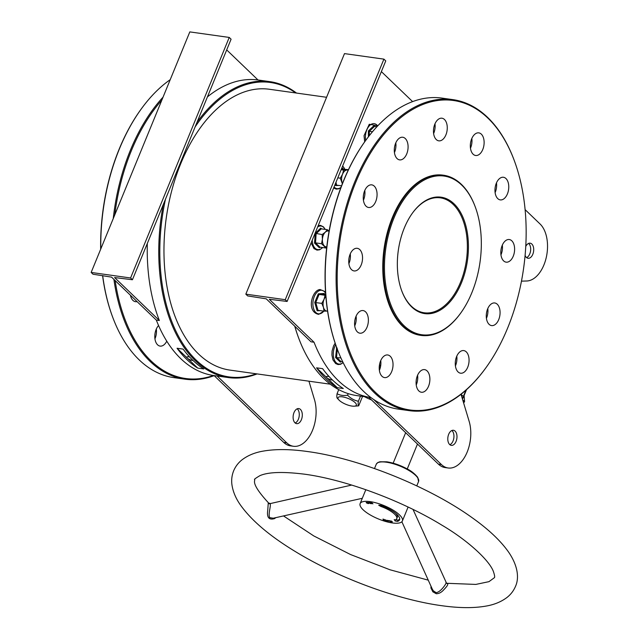 <?xml version="1.0" encoding="UTF-8"?>
<svg xmlns="http://www.w3.org/2000/svg" width="638" height="638" viewBox="0 0 638 638"><rect width="100%" height="100%" fill="white"/><g stroke="black" fill="none" stroke-linecap="round" stroke-linejoin="round"><path stroke-width="0.96" d="M411.733 306.982A58.792 34.938 -82 0 1 401.82 291.048A58.792 34.938 -82 0 1 412.834 212.574A58.792 34.938 -82 0 1 454.041 203.817A58.792 34.938 -82 0 1 461.449 282.825A58.792 34.938 -82 0 1 411.733 306.982M401.717 290.769A58.026 34.484 98 0 0 411.398 306.224A58.026 34.484 98 0 0 424.214 312.779A58.026 34.484 98 0 0 464.105 271.581A58.026 34.484 98 0 0 453.163 204.399A58.026 34.484 98 0 0 440.34 197.844A58.026 34.484 98 0 0 412.658 212.813M298.632 337.981A148.654 88.331 -82 0 1 298.528 337.701A148.654 88.331 -82 0 1 294.74 326.193M294.804 326.249A149.412 88.786 98 0 0 298.736 338.252A149.412 88.786 98 0 0 356.921 395.616L370.957 397.586A149.412 88.786 98 0 1 314.032 342.231L311.001 341.801L266.245 298.831L247.68 295.928L245.829 294.15L344.488 53.608L383.909 59.135L285.258 299.685L245.829 294.15M165.481 199.176A148.654 88.331 98 0 0 256.253 373.796M257.106 373.916A149.412 88.786 -82 0 1 228.332 377.568A149.412 88.786 -82 0 1 163.304 204.487M393.957 218.021A80.117 47.603 98 0 0 397.984 318.498A80.117 47.603 98 0 0 460.213 313.752A80.117 47.603 98 0 0 471.817 292.778A80.117 47.603 98 0 0 475.222 206.816A80.117 47.603 98 0 0 393.957 218.021M460.038 313.984A80.874 48.057 -82 0 1 459.862 314.223A80.874 48.057 -82 0 1 421.04 335.405A80.874 48.057 -82 0 1 392.984 217.582A80.874 48.057 -82 0 1 443.522 175.219A80.874 48.057 -82 0 1 475.015 206.273A80.874 48.057 -82 0 1 475.119 206.545M161.837 100.11A156.27 92.861 98 0 0 131.308 150.823A156.27 92.861 98 0 0 114.744 214.934M115.159 280.568A156.27 92.861 98 0 0 213.419 375.479M214.177 375.646A157.028 93.308 -82 0 1 184.813 379.155A157.028 93.308 -82 0 1 113.907 279.364M113.245 218.595A157.028 93.308 -82 0 1 130.335 150.385A157.028 93.308 -82 0 1 163.041 97.167M112.639 317.062A156.27 92.861 -82 0 1 112.535 316.791A156.27 92.861 -82 0 1 102.566 275.56M100.66 249.267A156.27 92.861 -82 0 1 119.178 149.125A156.27 92.861 -82 0 1 141.803 108.205A156.27 92.861 -82 0 1 141.979 107.974M170.218 79.67A157.028 93.308 98 0 0 142.154 107.734A157.028 93.308 98 0 0 119.418 148.853A157.028 93.308 98 0 0 100.796 248.932M102.678 275.576A157.028 93.308 98 0 0 112.743 317.333A157.028 93.308 98 0 0 173.895 377.624L184.813 379.155M355.741 182.316A156.27 92.861 98 0 0 363.604 378.31A156.27 92.861 98 0 0 484.976 369.051A156.27 92.861 98 0 0 507.601 328.139A156.27 92.861 98 0 0 514.244 160.473A156.27 92.861 98 0 0 355.741 182.316M484.8 369.282A157.028 93.308 -82 0 1 484.633 369.522A157.028 93.308 -82 0 1 409.245 410.649A157.028 93.308 -82 0 1 354.76 181.878A157.028 93.308 -82 0 1 452.884 99.632A157.028 93.308 -82 0 1 514.045 159.923A157.028 93.308 -82 0 1 514.14 160.194M337.071 348.555A156.27 92.861 -82 0 1 336.968 348.284A156.27 92.861 -82 0 1 343.611 180.618A156.27 92.861 -82 0 1 366.236 139.698A156.27 92.861 -82 0 1 366.411 139.467M452.884 99.632L441.967 98.1A157.028 93.308 98 0 0 366.587 139.228A157.028 93.308 98 0 0 343.842 180.347A157.028 93.308 98 0 0 337.175 348.826A157.028 93.308 98 0 0 398.327 409.118L409.245 410.649M137.058 301.607A11.42 6.787 -82 0 1 135.463 301.694A11.42 6.787 -82 0 1 132.935 300.402A11.42 6.787 -82 0 1 130.439 295.242M166.765 341.171A11.42 6.787 -82 0 1 160.106 346.099A11.42 6.787 -82 0 1 157.586 344.807A11.42 6.787 -82 0 1 158.567 325.532M444.479 119.505A11.42 6.787 98 0 0 441.951 118.213A11.42 6.787 98 0 0 434.103 126.324A11.42 6.787 98 0 0 436.256 139.547A11.42 6.787 98 0 0 438.777 140.838A11.42 6.787 98 0 0 446.632 132.728A11.42 6.787 98 0 0 444.479 119.505M405.297 138.542A11.42 6.787 98 0 0 402.769 137.25A11.42 6.787 98 0 0 394.922 145.36A11.42 6.787 98 0 0 397.075 158.583A11.42 6.787 98 0 0 399.595 159.875A11.42 6.787 98 0 0 407.451 151.764A11.42 6.787 98 0 0 405.297 138.542M374.283 186.152A11.42 6.787 98 0 0 371.763 184.861A11.42 6.787 98 0 0 363.907 192.971A11.42 6.787 98 0 0 366.06 206.194A11.42 6.787 98 0 0 368.581 207.486A11.42 6.787 98 0 0 376.436 199.375A11.42 6.787 98 0 0 374.283 186.152M359.752 249.586A11.42 6.787 98 0 0 357.224 248.302A11.42 6.787 98 0 0 349.377 256.412A11.42 6.787 98 0 0 351.53 269.635A11.42 6.787 98 0 0 354.05 270.927A11.42 6.787 98 0 0 361.906 262.816A11.42 6.787 98 0 0 359.752 249.586M365.59 311.854A11.42 6.787 98 0 0 363.07 310.562A11.42 6.787 98 0 0 355.214 318.673A11.42 6.787 98 0 0 357.368 331.896A11.42 6.787 98 0 0 359.888 333.188A11.42 6.787 98 0 0 367.743 325.077A11.42 6.787 98 0 0 365.59 311.854M390.241 356.259A11.42 6.787 98 0 0 387.713 354.967A11.42 6.787 98 0 0 379.865 363.078A11.42 6.787 98 0 0 382.018 376.3A11.42 6.787 98 0 0 384.539 377.592A11.42 6.787 98 0 0 392.394 369.482A11.42 6.787 98 0 0 390.241 356.259M427.093 370.901A11.42 6.787 98 0 0 424.565 369.617A11.42 6.787 98 0 0 416.718 377.728A11.42 6.787 98 0 0 418.871 390.95A11.42 6.787 98 0 0 421.391 392.242A11.42 6.787 98 0 0 429.246 384.132A11.42 6.787 98 0 0 427.093 370.901M466.274 351.873A11.42 6.787 98 0 0 463.746 350.581A11.42 6.787 98 0 0 455.899 358.692A11.42 6.787 98 0 0 458.052 371.914A11.42 6.787 98 0 0 460.572 373.206A11.42 6.787 98 0 0 468.428 365.096A11.42 6.787 98 0 0 466.274 351.873M481.331 134.155A11.42 6.787 98 0 0 478.803 132.863A11.42 6.787 98 0 0 470.956 140.974A11.42 6.787 98 0 0 473.109 154.197A11.42 6.787 98 0 0 475.629 155.489A11.42 6.787 98 0 0 483.484 147.378A11.42 6.787 98 0 0 481.331 134.155M505.974 178.56A11.42 6.787 98 0 0 503.454 177.268A11.42 6.787 98 0 0 495.598 185.379A11.42 6.787 98 0 0 497.752 198.601A11.42 6.787 98 0 0 500.28 199.893A11.42 6.787 98 0 0 508.127 191.783A11.42 6.787 98 0 0 505.974 178.56M497.281 304.254A11.42 6.787 98 0 0 494.761 302.97A11.42 6.787 98 0 0 486.906 311.081A11.42 6.787 98 0 0 489.059 324.303A11.42 6.787 98 0 0 491.587 325.595A11.42 6.787 98 0 0 499.434 317.485A11.42 6.787 98 0 0 497.281 304.254M511.82 240.821A11.42 6.787 98 0 0 509.291 239.529A11.42 6.787 98 0 0 501.444 247.64A11.42 6.787 98 0 0 503.597 260.862A11.42 6.787 98 0 0 506.117 262.154A11.42 6.787 98 0 0 513.973 254.044A11.42 6.787 98 0 0 511.82 240.821M294.971 422.803A7.616 4.522 -82 0 1 293.536 413.982A7.616 4.522 -82 0 1 298.767 408.575A7.616 4.522 -82 0 1 300.45 409.436A7.616 4.522 -82 0 1 301.886 418.249A7.616 4.522 -82 0 1 296.654 423.656A7.616 4.522 -82 0 1 294.971 422.803M297.188 408.806A7.616 4.522 -82 0 1 297.42 409.006A7.616 4.522 -82 0 1 299.126 416.55A7.616 4.522 -82 0 1 295.195 423.002M443.211 175.179A80.874 48.057 98 0 0 442.908 175.139A80.874 48.057 98 0 0 392.378 217.494A80.874 48.057 98 0 0 420.434 335.317A80.874 48.057 98 0 0 420.737 335.357M526.605 257.616A7.616 4.522 98 0 0 530.529 251.165A7.616 4.522 98 0 0 528.822 243.628A7.616 4.522 98 0 0 528.591 243.421M525.106 255.383A7.616 4.522 98 0 0 526.374 257.417A7.616 4.522 98 0 0 528.057 258.27A7.616 4.522 98 0 0 533.288 252.863A7.616 4.522 98 0 0 531.853 244.051A7.616 4.522 98 0 0 530.17 243.19A7.616 4.522 98 0 0 525.76 246.428M451.863 430.514A7.616 4.522 -82 0 1 452.095 430.714A7.616 4.522 -82 0 1 453.801 438.25A7.616 4.522 -82 0 1 449.87 444.702M449.646 444.503A7.616 4.522 -82 0 1 448.211 435.69A7.616 4.522 -82 0 1 453.443 430.283A7.616 4.522 -82 0 1 455.125 431.136A7.616 4.522 -82 0 1 456.561 439.957A7.616 4.522 -82 0 1 451.329 445.364A7.616 4.522 -82 0 1 449.646 444.503M189.661 357.057A3.804 1.204 -157.7 0 0 186.894 357.152A3.804 1.204 -157.7 0 0 187.389 358.173A3.804 1.204 -157.7 0 0 192.971 360.43M329.168 376.635A3.804 1.204 -157.7 0 0 326.409 376.731A3.804 1.204 -157.7 0 0 326.895 377.752A3.804 1.204 -157.7 0 0 332.478 380.001M355.071 402.562A9.897 3.142 -157.7 0 0 342.606 396.876A9.897 3.142 -157.7 0 0 339.025 400.082A9.897 3.142 -157.7 0 0 339.296 400.353A9.897 3.142 -157.7 0 0 353.954 406.207A9.897 3.142 -157.7 0 0 355.071 402.562M353.954 406.207L358.668 405.856C358.093 405.505 357.99 403.974 358.373 401.27C354.297 400.425 350.701 398.399 347.566 395.201C343.579 395.887 340.078 395.393 337.063 393.726C336.681 396.429 336.776 397.96 337.358 398.319M316.56 367.823L322.621 368.676A149.412 88.786 98 0 0 343.3 388.534L337.239 387.681A149.412 88.786 -82 0 1 316.56 367.823L337.239 387.681M203.793 368.955L197.724 368.102A149.412 88.786 -82 0 1 177.045 348.244L183.114 349.098A149.412 88.786 98 0 0 203.793 368.955M147.314 243.461A149.412 88.786 98 0 0 159.356 320.523L114.609 277.554L132.433 279.755L130.583 277.977L91.154 272.442L93.004 274.22L111.57 277.131L156.326 320.101L159.356 320.523M156.326 320.101A149.412 88.786 98 0 0 213.778 375.527L228.332 377.568M326.568 97.287L269.411 89.264A141.803 84.264 98 0 0 180.801 163.535A141.803 84.264 98 0 0 229.999 370.112L330.269 384.188M207.422 96.904A149.412 88.786 98 0 1 258.007 79.981L226.697 49.916M308.936 381.189L314.47 399.635A30.465 18.103 -82 0 1 311.942 431.655A30.465 18.103 -82 0 1 293.48 446.281L290.442 445.858A30.465 18.103 -82 0 1 283.719 442.421L214.097 375.575M196.998 122.329A149.412 88.786 -82 0 1 269.858 81.64A149.412 88.786 -82 0 1 296.51 93.068M295.665 92.949A148.654 88.331 98 0 0 195.116 126.922M337.063 393.726L338.746 389.635M358.668 405.856L362.551 396.405M358.373 401.27L360.486 396.118M347.566 395.201L348.212 393.63M461.019 394.292L469.145 421.343A30.465 18.103 -82 0 1 466.617 453.363A30.465 18.103 -82 0 1 448.147 467.989L445.117 467.566A30.465 18.103 -82 0 1 438.386 464.121L368.772 397.283M525.106 209.631L540.075 224.002A30.465 18.103 98 0 1 546.192 257.8A30.465 18.103 98 0 1 526.709 280.999L521.469 281.151M285.258 299.685L287.108 301.455L385.759 60.913L383.909 59.135M412.603 101.609L381.372 71.615M314.032 342.231L269.284 299.262L287.108 301.455M448.147 467.989A30.465 18.103 -82 0 1 441.424 464.552L373.685 399.508M434.98 123.804A11.42 6.787 -82 0 1 433.617 133.549M395.799 142.832A11.42 6.787 -82 0 1 394.436 152.586M364.792 190.451A11.42 6.787 -82 0 1 363.421 200.196M350.254 253.884A11.42 6.787 -82 0 1 348.89 263.638M356.1 316.145A11.42 6.787 -82 0 1 354.728 325.898M380.742 360.55A11.42 6.787 -82 0 1 379.379 370.303M417.595 375.2A11.42 6.787 -82 0 1 416.231 384.953M456.776 356.163A11.42 6.787 -82 0 1 455.412 365.917M471.833 138.446A11.42 6.787 -82 0 1 470.469 148.199M496.484 182.851A11.42 6.787 -82 0 1 495.12 192.604M487.791 308.553A11.42 6.787 -82 0 1 486.419 318.306M502.321 245.112A11.42 6.787 -82 0 1 500.958 254.865M293.48 446.281A30.465 18.103 -82 0 1 286.749 442.844L217.135 375.997M91.154 272.442L189.813 31.9L229.233 37.435L130.583 277.977M132.433 279.755L231.084 39.213L229.233 37.435M154.946 338.81A11.42 6.787 98 0 0 156.318 329.056M177.045 348.244L197.724 368.102M446.536 583.331L447.102 583.475C448.634 583.818 447.517 585.923 443.753 589.791C441.432 592.431 438.928 593.739 436.248 593.723L432.891 591.857L430.937 587.997L430.993 586.226M275.839 517.641L274.539 518.598C268.997 520.225 266.724 517.498 267.737 510.416L268.255 503.103L268.734 503.135C258.693 492.265 253.964 484.92 254.538 481.092L254.777 479.481C253.693 479.616 255.399 478.34 259.913 475.653C268.207 472.008 283.073 471.522 304.517 474.186C345.23 479.624 401.884 500.583 441.839 525.13C466.753 539.724 488.836 559.67 493.31 571.257C494.649 575.125 494.992 577.286 494.338 577.733L488.963 581.657L475.852 584.416L446.472 583.284M351.682 485.063L270.018 503.645C271.437 504.969 267.689 514.882 269.834 517.641L273.271 518.215L362.296 498.294M401.868 521.732L432.325 589.169L433.314 590.796L436.121 592.63C441.185 592.255 447.764 581.29 445.906 582.765M364.545 396.684A79.965 59.095 -46.2 0 0 371.507 399.906M392.354 522.945A22.848 7.249 22.3 0 1 369.641 514.587A22.848 7.249 22.3 0 1 360.119 503.613A22.848 7.249 22.3 0 1 370.152 501.627A22.848 7.249 22.3 0 1 392.864 509.985A22.848 7.249 22.3 0 1 402.395 520.951A22.848 7.249 22.3 0 1 392.354 522.945M368.9 502.975L368.333 503.039L368.788 503.534L367.201 502.369L368.692 502.704L368.788 503.534L367.201 502.369M385.583 519.842L386.732 520.791L385.288 520.385L386.437 520.728L384.993 519.954L385.583 519.842M386.572 520.417L385.296 520.026M386.213 520.903L385.288 520.385M386.118 520.768L384.993 519.954M384.698 520.456L383.294 520.018L384.371 520.257L383.231 519.579L384.116 519.539L382.944 519.085L384.371 519.523L384.698 520.456L383.294 520.018L384.363 520.257L383.231 519.579L384.116 519.539L382.944 519.085M397.474 521.39L395.089 520.935L394.236 519.571L394.978 519.994A16.755 5.319 -157.7 0 0 396.756 518.646A16.755 5.319 -157.7 0 0 380.878 506.452L378.717 505.216L380.806 505.392A19.802 6.284 -157.7 0 1 399.571 519.803A19.802 6.284 -157.7 0 1 397.474 521.39L398.016 520.058A19.802 6.284 -157.7 0 0 399.723 519.077M387.083 520.68L387.433 520.297L388.646 521.023L388.295 521.405L387.083 520.68L387.433 520.297L387.083 520.68L388.295 521.405L388.646 521.023L388.295 521.405M390.863 521.868L388.526 520.544L389.802 520.76L390.6 521.828L388.526 520.544M392.051 521.932L390.871 520.879L392.234 521.557L392.203 522.067L390.871 520.879L390.703 521.254M392.203 522.067L392.234 521.549L392.203 522.067L391.142 521.629M372.951 503.853L370.989 502.784L371.699 503.677L370.519 502.545L372.488 503.613L371.779 502.72L372.951 503.853L370.989 502.784L371.699 503.677L370.519 502.545M371.172 503.502L370.215 503.549L368.836 502.409L371.172 503.502M367.99 503.605L367.6 502.959L367.99 503.605L366.172 502.409L367.6 502.959L367.99 503.605L366.172 502.409L366.563 503.055M397.96 520.193L395.807 519.643M395.568 519.771L395.089 520.935M396.756 518.646L397.307 517.306A16.755 5.319 -157.7 0 0 395.472 513.143M381.245 505.551L380.878 506.452M388.367 520.959L387.37 520.744M370.845 502.592L372.488 503.613L371.523 502.688M371.34 503.637L370.215 503.549L368.836 502.409M370.104 502.632L369.243 502.561L369.617 502.872M370.574 503.071L369.785 503.015L370.287 503.43M367.791 503.47L366.371 502.537M464.097 395.552L464.576 401.637L463.627 402.953M462.678 399.819L464.576 401.637M379.235 367.209L379.658 367.161L379.251 366.531L380.392 367.265M379.219 368.198L380.104 368.317M341.083 361.626L340.389 362.153L335.604 357.559L336.673 347.487M337.263 349.066L336.577 357.32L341.059 361.626L342.758 361.866M335.604 357.559L340.907 357.926M337.207 348.149L336.274 347.774M340.389 362.153L341.059 361.626L340.389 362.153M320.483 310.626L317.126 310.77L314.757 302.468L318.298 293.823L324.224 293.488L324.471 294.062M327.342 311.081A7.999 4.753 -82 0 1 323.458 307.356A7.999 4.753 -82 0 1 324.008 299.413L321.775 303.385L323.458 307.356L324 311.161L327.565 311.073A7.999 4.753 -82 0 1 327.342 311.081M325.874 296.495A7.999 4.753 98 0 0 324.008 299.413L325.101 295.282L325.771 295.274M325.699 294.27L319.08 294.437L315.762 302.54L317.987 310.323L324 311.161M318.298 293.823L319.08 294.437L325.101 295.282M314.757 302.468L321.775 303.385M324.63 294.118L324.224 293.488L324.63 294.118M317.126 310.77L317.899 310.315M320.021 247.177L319.319 247.704L314.534 243.102L315.212 233.317L320.675 228.133L321.608 228.882M326.784 246.858A7.999 4.753 -82 0 1 324.343 245.941A7.999 4.753 -82 0 1 322.413 239.202A7.999 4.753 -82 0 1 325.292 232.192L322.158 234.545L322.413 239.202L321.528 243.708L326.01 248.015L326.704 247.576M329.072 231.219A7.999 4.753 98 0 0 325.292 232.192L327.286 229.68L329.104 231.044M327.286 229.68L321.265 228.835L316.145 233.699L315.507 242.863L321.528 243.708M314.534 243.102L315.507 242.863L319.997 247.177L326.01 248.015M315.212 233.317L322.158 234.545M319.319 247.704L319.997 247.177L319.319 247.704M321.265 228.835L320.675 228.133L321.265 228.835M341.665 168.432L342.766 168.288L343.013 168.863M338.794 185.443L335.676 185.578L335.413 183.688M342.478 183.425A7.999 4.753 -82 0 1 342 182.157A7.999 4.753 -82 0 1 342.55 174.214A7.999 4.753 -82 0 1 346.984 170.003L343.643 170.083L342.55 174.214L340.317 178.185L342.359 183.736M348.196 170.202A7.999 4.753 98 0 0 346.984 170.003L348.348 169.891M337.813 177.835L340.317 178.185M336.003 182.245L336.529 185.124L341.545 185.825M341.402 169.086L348.452 169.66M341.131 169.732L343.643 170.083M335.676 185.578L336.441 185.116M343.172 168.918L342.766 168.288L343.172 168.918M368.389 136.843L368.397 130.926L373.86 125.742L374.785 126.491M376.875 126.779L374.45 126.444L369.33 131.3L372.48 131.747M368.397 130.926L369.33 131.3L369.362 135.583M374.45 126.444L373.86 125.742L374.45 126.444M441.424 464.552L438.386 464.121M283.719 442.421L286.749 442.844M386.325 462.207A22.848 7.249 -157.7 0 0 376.284 464.193L377.768 462.558L379.881 461.776L386.795 461.808C393.654 462.877 400.592 465.325 407.61 469.153C411.311 470.996 414.676 473.707 417.691 477.288L418.56 481.53A22.848 7.249 -157.7 0 0 409.038 470.557A22.848 7.249 -157.7 0 0 386.325 462.207M268.255 503.103A1.523 1.467 178.8 0 0 270.018 503.645M274.539 518.598A1.523 0.933 58.4 0 1 274.571 517.928M447.102 583.475A1.523 1.443 -68.9 0 1 446.616 583.379L413.025 509.427M432.891 591.857A1.523 0.766 140.6 0 0 433.314 590.796M461.027 394.308L463.332 396.525L465.931 390.193M487.001 316.807L486.268 316.105M386.963 461.888A22.083 7.01 22.3 0 1 418.026 478.348M462.319 398.614A15.232 11.253 -46.2 0 0 463.332 396.525A1.523 0.486 -157.7 0 1 463.531 396.932L466.506 389.682M380.607 366.212A11.891 7.066 98 0 0 379.498 364.761M335.692 344.727A11.891 7.066 98 0 0 334.344 359.888A11.891 7.066 98 0 0 343.084 362.536M325.627 293.257A11.891 7.066 98 0 0 320.898 290.242A11.891 7.066 98 0 0 312.947 302.46A11.891 7.066 98 0 0 319.271 313.856A11.891 7.066 98 0 0 323.809 311.137M325.133 229.377A11.891 7.066 98 0 0 323.689 227.399A11.891 7.066 98 0 0 317.684 226.913M312.229 240.199A11.891 7.066 98 0 0 315.132 248.262A11.891 7.066 98 0 0 322.589 247.536M344.703 169.134A11.891 7.066 98 0 0 342.606 166.151M334.057 186.982A11.891 7.066 98 0 0 340.987 187.317M377.672 125.933A11.891 7.066 98 0 0 370.223 124.984A11.891 7.066 98 0 0 365.454 135.854A11.891 7.066 98 0 0 365.702 140.432M298.528 337.701L298.736 338.252M460.213 313.752L459.862 314.223M112.535 316.791L112.743 317.333M484.976 369.051L484.633 369.522M336.968 348.284L337.175 348.826M420.434 335.317L421.04 335.405M339.025 400.082L337.255 398.224M258.007 79.981L269.858 81.64M442.908 175.139L443.522 175.219M366.236 139.698L366.587 139.228M514.244 160.473L514.045 159.923M141.803 108.205L142.154 107.734M475.222 206.816L475.015 206.273M307.691 451.56C358.835 458.387 429.071 486.642 472.056 517.641C488.413 529.221 500.599 540.721 508.622 552.133C518.263 566.241 519.149 578.522 515.48 586.402C513.574 590.868 510.719 594.576 506.899 597.527C501.125 601.865 494.131 604.72 485.933 606.1C473.563 608.269 458.73 608.118 441.432 605.653C396.94 599.624 337.813 577.645 295.019 551.368C269.978 536.151 251.922 520.887 240.853 505.583C235.98 498.844 233.006 491.898 231.937 484.752C231.291 479.975 231.857 475.334 233.644 470.812C235.542 466.346 238.405 462.638 242.217 459.687C247.999 455.349 254.985 452.494 263.191 451.114C275.552 448.945 290.386 449.096 307.691 451.56M428.257 580.157L390.041 569.79L350.557 554.542L313.8 535.944L283.511 515.927M360.119 503.613L365.821 489.705M374.498 468.539L376.284 464.193M393.16 463.18L405.664 432.7M407.251 468.954L417.475 444.04M402.395 520.951L408.097 507.05M416.774 485.877L418.56 481.53M463.531 396.932L462.462 399.101M269.898 503.366L268.702 503.095M380.639 366.021L379.538 364.497M343.148 362.663L340.58 364.282L338.076 364.561L335.676 363.572L332.98 359.936L331.912 354.999L332.079 351.052L333.562 345.876L335.149 343.156M323.913 311.153L318.657 314.359C305.849 311.799 312.126 289.644 320.14 289.54L324.399 291.335L325.603 292.962M322.724 247.56L319.574 249.809L316.982 250.104L313.928 248.549L311.137 242.871M318.242 225.541L320.483 225.374L323.522 226.921L325.268 229.393M342.702 165.904L344.815 169.15M333.642 188.003L336.242 189.127L338.834 188.808L340.875 187.604M364.665 141.867L364.043 135.679L369.258 124.274L377.776 125.822"/></g></svg>
